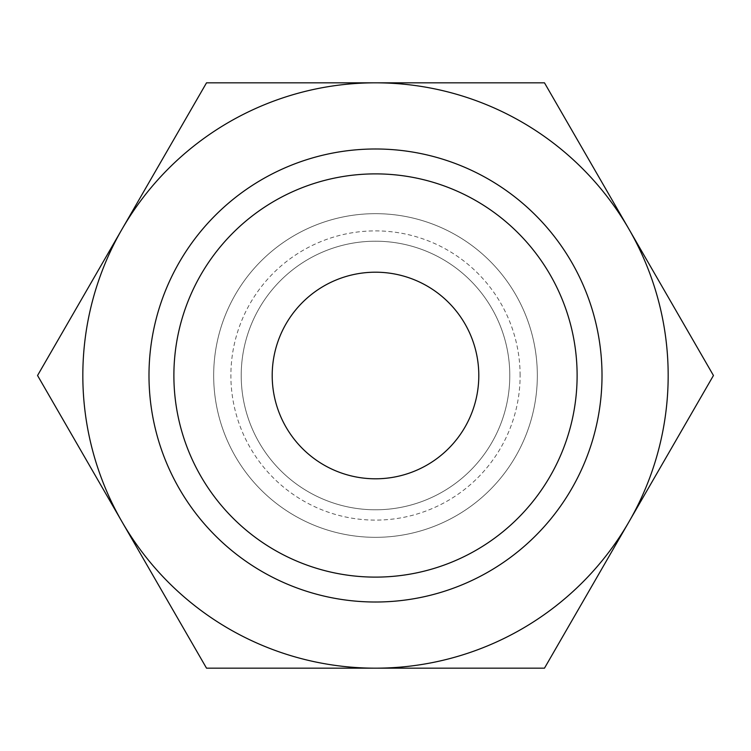 <?xml version="1.0" encoding="UTF-8"?>
<svg xmlns="http://www.w3.org/2000/svg" width="751" height="751" viewBox="0 0 751 751"><rect width="100%" height="100%" fill="white"/><g stroke="black" fill="none" stroke-linecap="round" stroke-linejoin="round"><path stroke-width="0.56" stroke-dasharray="3.75 2.82" d="M537.331 375.5A161.831 161.831 0 0 0 375.5 213.669A161.831 161.831 0 0 0 213.669 375.5A161.831 161.831 0 0 1 375.5 213.669A161.831 161.831 0 0 1 537.331 375.5A161.831 161.831 0 0 0 375.5 213.669A161.831 161.831 0 0 0 213.669 375.5A161.831 161.831 0 0 0 375.5 537.331A161.831 161.831 0 0 0 537.331 375.5A161.831 161.831 0 0 0 375.5 213.669A161.831 161.831 0 0 0 213.669 375.5A161.831 161.831 0 0 0 375.5 537.331A161.831 161.831 0 0 0 537.331 375.5A161.831 161.831 0 0 1 375.5 537.331A161.831 161.831 0 0 1 213.669 375.5A161.831 161.831 0 0 0 375.5 537.331A161.831 161.831 0 0 0 537.331 375.5M509.788 375.5A134.288 134.288 0 0 0 375.5 241.212A134.288 134.288 0 0 0 241.212 375.5A134.288 134.288 0 0 0 375.5 509.788A134.288 134.288 0 0 0 509.788 375.5A134.288 134.288 0 0 0 375.5 241.212A134.288 134.288 0 0 0 241.212 375.5A134.288 134.288 0 0 0 375.5 509.788A134.288 134.288 0 0 0 509.788 375.5M520.114 375.5A144.614 144.614 0 0 0 375.5 230.886A144.614 144.614 0 0 0 230.886 375.5A144.614 144.614 0 0 0 375.5 520.114A144.614 144.614 0 0 0 520.114 375.5M668.174 375.5A292.674 292.674 0 0 0 628.962 229.168L713.45 375.5L628.962 521.832A292.674 292.674 0 0 0 668.174 375.5M37.55 375.5L122.037 229.168A292.674 292.674 0 0 0 375.5 668.174A292.674 292.674 0 0 0 628.962 521.832L544.475 668.174L206.525 668.174L37.55 375.5M577.115 375.5A201.615 201.615 0 0 0 375.5 173.885A201.615 201.615 0 0 0 173.885 375.5A201.615 201.615 0 0 0 375.5 577.115A201.615 201.615 0 0 0 577.115 375.5M602.011 375.5A226.511 226.511 0 0 0 375.5 148.989A226.511 226.511 0 0 0 148.989 375.5A226.511 226.511 0 0 0 375.5 602.011A226.511 226.511 0 0 0 602.011 375.5A226.511 226.511 0 0 0 375.5 148.989A226.511 226.511 0 0 0 148.989 375.5A226.511 226.511 0 0 0 375.5 602.011A226.511 226.511 0 0 0 602.011 375.5M478.8 375.5A103.3 103.3 0 0 0 375.5 272.2A103.3 103.3 0 0 0 272.2 375.5A103.3 103.3 0 0 0 375.5 478.8A103.3 103.3 0 0 0 478.8 375.5M375.5 82.826A292.674 292.674 0 0 0 122.037 229.168L206.525 82.826L544.475 82.826L628.962 229.168A292.674 292.674 0 0 0 375.5 82.826"/><path stroke-width="1.13" d="M713.45 375.5L544.475 82.826L375.5 82.826A292.674 292.674 0 0 0 122.037 521.832A292.674 292.674 0 0 0 375.5 668.174L544.475 668.174L628.962 521.832A292.674 292.674 0 0 0 375.5 82.826L206.525 82.826L37.55 375.5L206.525 668.174L375.5 668.174A292.674 292.674 0 0 0 628.962 521.832L713.45 375.5M577.115 375.5A201.615 201.615 0 0 0 375.5 173.885A201.615 201.615 0 0 0 173.885 375.5A201.615 201.615 0 0 0 375.5 577.115A201.615 201.615 0 0 0 577.115 375.5M148.989 375.5A226.511 226.511 0 0 1 375.5 148.989A226.511 226.511 0 0 1 602.011 375.5A226.511 226.511 0 0 1 375.5 602.011A226.511 226.511 0 0 1 148.989 375.5M272.2 375.5A103.3 103.3 0 0 1 375.5 272.2A103.3 103.3 0 0 1 478.8 375.5A103.3 103.3 0 0 1 375.5 478.8A103.3 103.3 0 0 1 272.2 375.5"/></g></svg>
